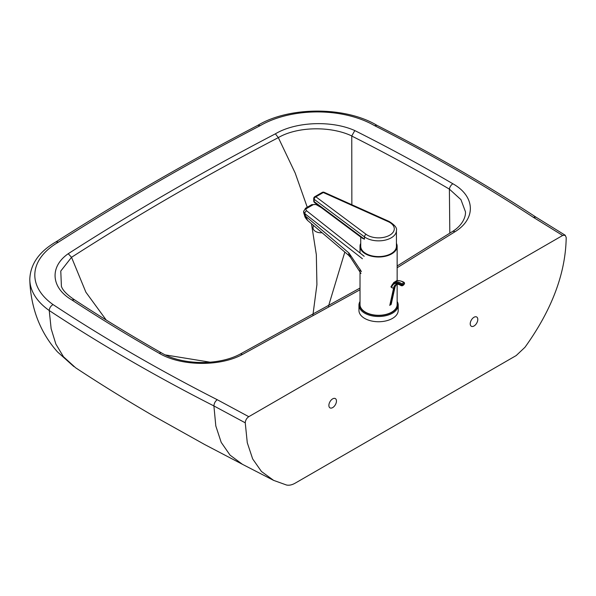 <?xml version="1.0" encoding="UTF-8"?>
<svg xmlns="http://www.w3.org/2000/svg" width="596" height="596" viewBox="0 0 596 596"><rect width="100%" height="100%" fill="white"/><g stroke="black" fill="none" stroke-linecap="round" stroke-linejoin="round"><path stroke-width="0.89" d="M217.257 399.715A1799.48 1038.917 180 0 1 53.051 304.578A80.669 46.577 180 0 1 58.512 242.095A2852.337 1646.785 180 0 1 260.258 125.614A80.669 46.577 180 0 1 374.534 125.629A1767.669 1020.553 180 0 1 533.264 217.264L562.661 235.465L248.785 416.686L217.257 399.715C215.216 401.257 214.098 403.328 213.904 405.936L245.247 422.81C245.463 420.21 246.64 418.168 248.785 416.686M351.759 136.044C385.463 153.008 418.005 170.702 449.384 189.126A4.999 2.905 -59.6 0 1 452.885 183.777C421.365 165.323 388.674 147.592 354.814 130.576L351.759 135.948L351.856 204.733M344.823 252.056L328.485 306.18M351.759 135.948L351.752 135.94C330.586 125.875 297.292 126.501 278.325 137.601L275.374 133.839C202.774 171.745 133.727 211.699 68.242 253.71C49.356 266.799 51.003 287.816 71.781 299.9C99.852 318.301 129.019 336.107 159.274 353.316C180.834 366.197 219.7 366.853 242.349 354.516L360.021 289.76M61.41 286.296L60.777 271.046L71.527 257.308C136.894 215.32 205.829 175.425 278.332 137.631L278.325 137.601M278.332 137.631L295.169 172.996L307.253 207.237M311.477 223.738L316.334 254.701L316.916 284.657L312.937 314.911M449.816 233.207L449.384 189.126L460.946 199.653L465.446 211.751C465.938 216.944 462.28 225.623 452.29 231.62A4.999 3.032 57.3 0 1 454.986 231.747C476.346 218.695 475.236 196.24 452.885 183.777M328.88 405.414A5.357 3.092 -60 0 1 331.22 400.028A5.357 3.092 -60 0 1 335.347 398.59A5.357 3.092 -60 0 1 335.347 404.773A5.357 3.092 -60 0 1 329.99 407.865A5.357 3.092 -60 0 1 328.88 405.414M470.222 323.814A5.357 3.092 -60 0 1 472.561 318.428A5.357 3.092 -60 0 1 476.688 316.99A5.357 3.092 -60 0 1 476.688 323.174A5.357 3.092 -60 0 1 471.332 326.265A5.357 3.092 -60 0 1 470.222 323.814M562.661 235.465L565.209 235.249L566.2 237.506C565.664 273.206 551.918 309.801 524.972 347.282L516.196 355.559L295.221 483.14C292.01 484.965 289.082 485.584 286.445 484.995L273.586 480.361L242.43 464.306L230.071 455.15L221.198 442.366L215.812 425.961L213.904 405.936A1804.479 1041.808 0 0 1 49.237 310.523L51.137 328.701L55.875 344.101L63.459 356.728L75.58 367.747C99.696 383.682 125.473 399.633 152.911 415.606L204.666 444.527L242.9 464.552M53.051 304.578C50.734 305.957 49.461 307.938 49.237 310.523A85.668 49.461 0 0 1 29.815 280.098A85.668 49.461 0 0 1 29.8 279.159C30.426 264.088 39.142 251.661 55.949 241.879L55.882 241.924C119.856 201.098 187.189 162.224 257.874 125.302L257.815 125.331C289.284 106.349 345.501 106.356 376.955 125.339L374.534 125.629M58.512 242.095L55.949 241.879M260.258 125.614L257.874 125.302M533.264 217.264L535.975 217.145C486.299 184.581 433.27 153.962 376.881 125.302M245.247 422.81L247.273 442.701L252.667 458.927L261.443 471.473L273.586 480.361M71.527 257.308L68.242 253.71M74.5 299.788L71.781 299.9M159.274 353.316A4.999 2.861 119.6 0 1 161.747 353.048L161.747 353.048C182.16 365.057 218.218 365.817 240.039 354.158A4.999 2.727 62.5 0 1 242.349 354.516M71.542 257.345L85.884 292.189L106.237 320.052M165.323 354.918L210.165 362.197M397.145 302.47A18.916 10.922 180 0 1 391.945 312.311A18.916 10.922 180 0 1 369.669 314.211A18.916 10.922 180 0 1 360.021 302.47M360.021 301.472A19.631 11.331 0 0 0 358.948 305.159A19.631 11.331 0 0 0 371.055 315.627A19.631 11.331 0 0 0 392.444 313.183A19.631 11.331 0 0 0 398.21 305.159A19.631 11.331 0 0 0 397.145 301.472M398.21 305.159L398.21 310.404A19.631 11.331 180 0 1 392.444 318.428A19.631 11.331 180 0 1 371.055 320.879A19.631 11.331 180 0 1 358.948 310.404L358.948 305.159M397.145 284.24L397.145 304.578A18.558 10.713 180 0 1 391.691 312.162A18.558 10.713 180 0 1 371.472 314.479A18.558 10.713 180 0 1 360.021 304.578L360.021 269.109M396.429 243.347A18.558 10.713 180 0 1 397.145 246.29A18.558 10.713 180 0 1 391.691 253.874A18.558 10.713 180 0 1 371.472 256.191A18.558 10.713 180 0 1 360.021 246.29A18.558 10.713 180 0 1 360.736 243.347M388.22 221.645L323.308 192.523A2.138 1.237 -119.9 0 0 322.235 192.419L314.8 196.702A2.138 1.237 60.1 0 1 315.873 196.807L323.308 192.523A2.138 1.073 114.2 0 1 324.179 192.322L389.091 221.436A2.138 1.073 114.2 0 0 388.22 221.645A15.705 9.067 180 0 1 389.672 235.219A15.705 9.067 180 0 1 366.16 234.347A2.138 1.386 126.7 0 0 364.461 236.858A17.85 10.303 0 0 0 384.353 240.3A17.85 10.303 0 0 0 396.429 230.548L396.429 246.29A17.85 10.303 180 0 1 378.579 256.593A17.85 10.303 180 0 1 360.736 246.29L360.736 237.052M366.16 234.347L315.873 196.807A2.138 1.386 126.7 0 0 314.174 199.31L364.461 236.858L364.461 239.19L362.256 238.191L314.591 202.603A2.138 1.386 -53.3 0 1 314.174 201.642A2.138 1.237 180 0 1 313.727 200.889A2.138 2.138 0 0 0 314.591 202.603M348.198 254.924L350.455 257.293L349.032 253.091L348.198 254.924L307.611 220.46L305.651 216.251A4.999 1.095 162.4 0 1 304.698 215.923C304.765 216.884 305.733 218.397 307.611 220.46M361.429 271.597L349.032 253.091L305.651 216.251L304.824 213.644A4.999 1.095 162.4 0 1 303.871 213.316L304.698 215.923M322.034 232.708A7.137 4.373 -174.6 0 1 313.064 227.694L313.295 225.281M404.207 284.165L403.589 284.962A0.715 0.41 60.1 0 1 403.455 285.171L404.528 283.398A0.715 0.715 0 0 0 404.244 282.66L404.334 282.951A0.715 0.492 -167.6 0 1 404.319 283.659L404.207 284.165A0.715 0.492 12.4 0 0 404.364 283.629M402.039 285.685L401.19 285.208A0.715 0.492 12.4 0 0 402.188 285.328L402.3 284.821A0.715 0.492 -167.6 0 1 401.302 284.694L401.19 285.208L402.039 285.685A0.715 0.41 -119.9 0 0 402.583 285.544L402.188 285.328M397.145 267.746L454.986 231.747M354.814 130.576C331.711 120.183 295.683 121.636 275.374 133.839M314.8 196.702A2.138 2.138 0 0 0 313.727 198.557A2.138 1.237 -0 0 0 314.174 199.31L314.174 201.642L364.461 239.19M364.186 256.302L306.612 210.798A2.853 1.781 -175.6 0 1 306.784 208.391L312.9 204.868A2.853 1.781 -175.6 0 1 316.759 204.957A2.138 1.021 -59.8 0 1 317.4 204.704M316.759 204.957L321.199 207.535M306.784 208.391A2.138 1.237 -119.9 0 0 305.584 208.198L303.655 211.424A4.999 3.122 -175.6 0 0 304.824 213.644L362.42 258.753M303.871 213.316A4.999 4.999 0 0 1 303.655 211.424A4.999 3.122 -175.6 0 1 303.677 211.23M306.612 210.798A2.138 1.222 128.3 0 0 304.854 213.256A4.999 3.122 4.4 0 1 303.684 211.036M312.9 204.868A2.138 1.237 -119.9 0 0 311.701 204.674L305.584 208.198M396.251 284.404A10.996 6.34 -119.9 0 0 394.679 287.212L393.665 287.793A10.996 6.34 60.1 0 1 395.751 284.627C396.794 283.756 398.664 284.136 401.346 285.767L403.455 285.171A0.715 0.41 60.1 0 1 403.209 285.186M403.589 284.962L402.583 285.544M395.848 281.297C397.122 279.345 404.364 281.983 404.244 282.66L403.887 282.698A0.715 0.41 60.1 0 1 404.319 283.659L402.3 284.821A0.715 0.41 -119.9 0 0 401.868 283.86L401.302 284.694A13.201 7.614 60.1 0 0 391.17 287.175A0.715 0.492 -167.6 0 1 390.976 286.728L393.822 282.459L395.848 281.297A13.917 8.024 60.1 0 1 403.887 282.698L401.868 283.86A13.917 8.024 -119.9 0 0 393.822 282.459M396.765 284.046L395.088 286.691A1.43 0.983 -167.6 0 1 394.679 287.212L390.79 304.861M401.19 285.208A12.427 7.167 -119.9 0 0 391.669 287.548A1.43 0.983 -167.6 0 0 393.665 287.793L389.777 305.443M535.931 217.123L565.209 235.249M61.373 286.222C62.587 290.207 66.938 294.715 74.418 299.736M240.039 354.158L360.021 288.054M397.145 265.987L452.29 231.62M161.747 353.048C131.56 335.883 102.467 318.122 74.478 299.773M73.882 366.577L57.477 351.886C47.285 340.45 39.88 327.368 35.238 312.647C31.938 301.971 30.135 291.116 29.815 280.098M397.145 280.768L397.145 246.29M360.021 253.009L360.021 246.29M389.091 221.436C394.783 224.99 397.227 228.03 396.429 230.548M324.179 192.322A2.138 2.138 0 0 0 322.235 192.419M313.727 200.889L313.727 198.557M350.455 257.293L360.967 273.497M317.072 204.45L311.701 204.674M395.088 286.691L391.2 304.34"/></g></svg>
